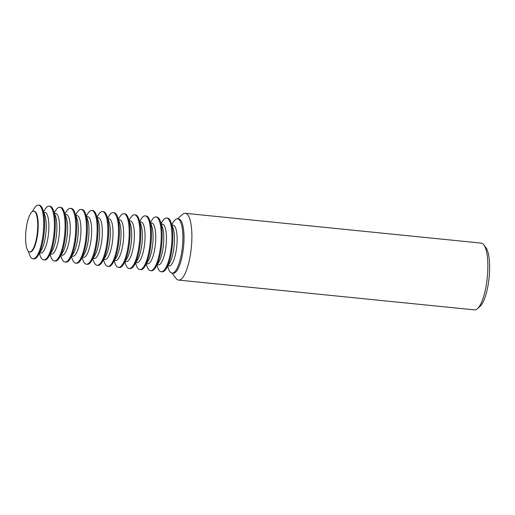 <?xml version="1.0" encoding="UTF-8"?>
<svg xmlns="http://www.w3.org/2000/svg" width="515" height="515" viewBox="0 0 515 515"><rect width="100%" height="100%" fill="white"/><g stroke="black" fill="none" stroke-linecap="round" stroke-linejoin="round"><path stroke-width="0.77" d="M167.613 266.358L168.508 268.882A27.263 7.674 -84.3 0 0 170.137 271.965A27.263 7.674 -84.3 0 0 172.036 273.105A27.263 7.674 -84.3 0 0 181.975 250.309A27.263 7.674 -84.3 0 0 179.394 219.989A27.263 7.674 -84.3 0 0 177.495 218.849A27.263 7.674 -84.3 0 0 173.201 222.28L171.823 224.579M177.495 218.849L178.647 218.965A27.263 7.674 95.7 0 1 180.546 220.105A27.263 7.674 95.7 0 1 183.128 250.425A27.263 7.674 95.7 0 1 173.182 273.22L172.036 273.105L175.956 278.338A33.559 9.444 95.7 0 0 176.227 278.679A33.559 9.444 95.7 0 0 178.563 280.083L474.534 309.888A33.559 9.444 -84.3 0 0 477.437 308.697A33.559 9.444 -84.3 0 0 487.293 277.443A33.559 9.444 -84.3 0 0 483.868 244.857A33.559 9.444 -84.3 0 0 483.591 244.516A33.559 9.444 -84.3 0 0 481.255 243.112L185.284 213.307A33.559 9.444 95.7 0 1 187.621 214.71A33.559 9.444 95.7 0 1 190.795 252.028A33.559 9.444 95.7 0 1 178.563 280.083M177.501 218.849L182.381 214.498A33.559 9.444 95.7 0 1 185.284 213.307M161.137 223.504L162.386 221.424A26.992 7.596 95.7 0 1 166.635 218.025A26.992 7.596 95.7 0 1 168.514 219.152A26.992 7.596 95.7 0 1 171.07 249.176A26.992 7.596 95.7 0 1 161.227 271.746A26.992 7.596 95.7 0 1 159.347 270.613A26.992 7.596 95.7 0 1 157.738 267.568L156.927 265.283M166.635 218.025L167.523 218.115A26.992 7.596 95.7 0 1 169.403 219.242A26.992 7.596 95.7 0 1 171.012 222.293A26.992 7.596 95.7 0 1 166.364 268.437A26.992 7.596 95.7 0 1 162.116 271.836L161.227 271.746M172.016 225.126L173.104 225.235A20.471 5.762 95.7 0 1 174.527 226.091A20.471 5.762 95.7 0 1 176.465 248.854A20.471 5.762 95.7 0 1 169.004 265.972L167.916 265.862M150.451 222.429L151.7 220.349A26.992 7.596 95.7 0 1 155.955 216.95A26.992 7.596 95.7 0 1 157.828 218.077A26.992 7.596 95.7 0 1 160.384 248.101A26.992 7.596 95.7 0 1 150.541 270.671A26.992 7.596 95.7 0 1 148.661 269.538A26.992 7.596 95.7 0 1 147.052 266.487L146.241 264.208M155.955 216.95L156.837 217.04A26.992 7.596 95.7 0 1 158.717 218.167A26.992 7.596 95.7 0 1 160.326 221.218A26.992 7.596 95.7 0 1 155.678 267.356A26.992 7.596 95.7 0 1 151.429 270.761L150.541 270.671M161.33 224.044L162.418 224.154A20.471 5.762 95.7 0 1 163.841 225.01A20.471 5.762 95.7 0 1 165.779 247.779A20.471 5.762 95.7 0 1 158.317 264.897L157.23 264.787M139.765 221.347L141.013 219.274A26.992 7.596 95.7 0 1 145.269 215.875A26.992 7.596 95.7 0 1 147.142 217.002A26.992 7.596 95.7 0 1 149.698 247.02A26.992 7.596 95.7 0 1 139.855 269.596A26.992 7.596 95.7 0 1 137.981 268.463A26.992 7.596 95.7 0 1 136.366 265.412L135.561 263.133M145.269 215.875L146.151 215.965A26.992 7.596 95.7 0 1 148.03 217.092A26.992 7.596 95.7 0 1 149.64 220.143A26.992 7.596 95.7 0 1 144.992 266.281A26.992 7.596 95.7 0 1 140.743 269.68L139.855 269.596M150.644 222.969L151.732 223.079A20.471 5.762 95.7 0 1 153.155 223.935A20.471 5.762 95.7 0 1 155.092 246.704A20.471 5.762 95.7 0 1 147.631 263.822L146.543 263.712M129.078 220.272L130.327 218.199A26.992 7.596 95.7 0 1 134.582 214.8A26.992 7.596 95.7 0 1 136.462 215.927A26.992 7.596 95.7 0 1 139.011 245.945A26.992 7.596 95.7 0 1 129.168 268.515A26.992 7.596 95.7 0 1 127.295 267.388A26.992 7.596 95.7 0 1 125.679 264.337L124.875 262.051M134.582 214.8L135.464 214.884A26.992 7.596 95.7 0 1 137.344 216.017A26.992 7.596 95.7 0 1 138.953 219.068A26.992 7.596 95.7 0 1 134.312 265.206A26.992 7.596 95.7 0 1 130.057 268.605L129.168 268.515M139.958 221.894L141.046 222.004A20.471 5.762 95.7 0 1 142.468 222.86A20.471 5.762 95.7 0 1 144.406 245.629A20.471 5.762 95.7 0 1 136.945 262.74L135.857 262.631M118.392 219.197L119.641 217.124A26.992 7.596 95.7 0 1 123.896 213.719A26.992 7.596 95.7 0 1 125.776 214.852A26.992 7.596 95.7 0 1 128.325 244.87A26.992 7.596 95.7 0 1 118.489 267.44A26.992 7.596 95.7 0 1 116.609 266.313A26.992 7.596 95.7 0 1 114.993 263.262L114.188 260.976M123.896 213.719L124.778 213.809A26.992 7.596 95.7 0 1 126.658 214.942A26.992 7.596 95.7 0 1 128.267 217.993A26.992 7.596 95.7 0 1 123.626 264.131A26.992 7.596 95.7 0 1 119.371 267.53L118.489 267.44M129.271 220.819L130.359 220.929A20.471 5.762 95.7 0 1 131.782 221.785A20.471 5.762 95.7 0 1 133.72 244.554A20.471 5.762 95.7 0 1 126.259 261.665L125.171 261.556M107.706 218.122L108.955 216.043A26.992 7.596 95.7 0 1 113.21 212.644A26.992 7.596 95.7 0 1 115.09 213.776A26.992 7.596 95.7 0 1 117.645 243.795A26.992 7.596 95.7 0 1 107.802 266.364A26.992 7.596 95.7 0 1 105.923 265.238A26.992 7.596 95.7 0 1 104.313 262.187L103.502 259.901M113.21 212.644L114.092 212.734A26.992 7.596 95.7 0 1 115.972 213.867A26.992 7.596 95.7 0 1 117.581 216.912A26.992 7.596 95.7 0 1 112.94 263.056A26.992 7.596 95.7 0 1 108.684 266.455L107.802 266.364M118.585 219.744L119.673 219.853A20.471 5.762 95.7 0 1 121.102 220.71A20.471 5.762 95.7 0 1 123.034 243.473A20.471 5.762 95.7 0 1 115.572 260.59L114.485 260.481M97.02 217.047L98.268 214.967A26.992 7.596 95.7 0 1 102.524 211.568A26.992 7.596 95.7 0 1 104.403 212.701A26.992 7.596 95.7 0 1 106.959 242.72A26.992 7.596 95.7 0 1 97.116 265.289A26.992 7.596 95.7 0 1 95.236 264.163A26.992 7.596 95.7 0 1 93.627 261.111L92.816 258.826M102.524 211.568L103.406 211.659A26.992 7.596 95.7 0 1 105.285 212.785A26.992 7.596 95.7 0 1 106.895 215.837A26.992 7.596 95.7 0 1 102.253 261.981A26.992 7.596 95.7 0 1 97.998 265.38L97.116 265.289M107.899 218.669L108.987 218.778A20.471 5.762 95.7 0 1 110.416 219.635A20.471 5.762 95.7 0 1 112.354 242.398A20.471 5.762 95.7 0 1 104.886 259.515L103.798 259.406M86.333 215.972L87.582 213.892A26.992 7.596 95.7 0 1 91.837 210.493A26.992 7.596 95.7 0 1 93.717 211.62A26.992 7.596 95.7 0 1 96.273 241.644A26.992 7.596 95.7 0 1 86.43 264.214A26.992 7.596 95.7 0 1 84.55 263.081A26.992 7.596 95.7 0 1 82.941 260.036L82.13 257.751M91.837 210.493L92.719 210.584A26.992 7.596 95.7 0 1 94.599 211.71A26.992 7.596 95.7 0 1 96.215 214.761A26.992 7.596 95.7 0 1 91.567 260.905A26.992 7.596 95.7 0 1 87.312 264.304L86.43 264.214M97.213 217.594L98.301 217.703A20.471 5.762 95.7 0 1 99.73 218.56A20.471 5.762 95.7 0 1 101.667 241.323A20.471 5.762 95.7 0 1 94.2 258.44L93.112 258.33M75.647 214.897L76.896 212.817A26.992 7.596 95.7 0 1 81.151 209.418A26.992 7.596 95.7 0 1 83.031 210.545A26.992 7.596 95.7 0 1 85.587 240.569A26.992 7.596 95.7 0 1 75.744 263.139A26.992 7.596 95.7 0 1 73.864 262.006A26.992 7.596 95.7 0 1 72.255 258.955L71.443 256.676M81.151 209.418L82.04 209.508A26.992 7.596 95.7 0 1 83.913 210.635A26.992 7.596 95.7 0 1 85.529 213.686A26.992 7.596 95.7 0 1 80.881 259.824A26.992 7.596 95.7 0 1 76.626 263.229L75.744 263.139M86.526 216.512L87.614 216.622A20.471 5.762 95.7 0 1 89.044 217.484A20.471 5.762 95.7 0 1 90.981 240.248A20.471 5.762 95.7 0 1 83.514 257.365L82.426 257.255M64.967 213.815L66.216 211.742A26.992 7.596 95.7 0 1 70.465 208.343A26.992 7.596 95.7 0 1 72.345 209.47A26.992 7.596 95.7 0 1 74.9 239.488A26.992 7.596 95.7 0 1 65.057 262.064A26.992 7.596 95.7 0 1 63.178 260.931A26.992 7.596 95.7 0 1 61.568 257.88L60.757 255.601M70.465 208.343L71.353 208.433A26.992 7.596 95.7 0 1 73.227 209.56A26.992 7.596 95.7 0 1 74.842 212.611A26.992 7.596 95.7 0 1 70.195 258.749A26.992 7.596 95.7 0 1 65.939 262.148L65.057 262.064M75.847 215.437L76.928 215.547A20.471 5.762 95.7 0 1 78.357 216.403A20.471 5.762 95.7 0 1 80.295 239.172A20.471 5.762 95.7 0 1 72.827 256.29L71.74 256.18M54.281 212.74L55.53 210.667A26.992 7.596 95.7 0 1 59.779 207.268A26.992 7.596 95.7 0 1 61.658 208.395A26.992 7.596 95.7 0 1 64.214 238.413A26.992 7.596 95.7 0 1 54.371 260.983A26.992 7.596 95.7 0 1 52.491 259.856A26.992 7.596 95.7 0 1 50.882 256.805L50.071 254.519M59.779 207.268L60.667 207.352A26.992 7.596 95.7 0 1 62.547 208.485A26.992 7.596 95.7 0 1 64.156 211.536A26.992 7.596 95.7 0 1 59.508 257.674A26.992 7.596 95.7 0 1 55.253 261.073L54.371 260.983M65.16 214.362L66.248 214.472A20.471 5.762 95.7 0 1 67.671 215.328A20.471 5.762 95.7 0 1 69.609 238.097A20.471 5.762 95.7 0 1 62.141 255.215L61.053 255.105M43.595 211.665L44.844 209.592A26.992 7.596 95.7 0 1 49.092 206.187A26.992 7.596 95.7 0 1 50.972 207.32A26.992 7.596 95.7 0 1 53.528 237.338A26.992 7.596 95.7 0 1 43.685 259.908A26.992 7.596 95.7 0 1 41.805 258.781A26.992 7.596 95.7 0 1 40.196 255.73L39.385 253.444M49.092 206.187L49.981 206.277A26.992 7.596 95.7 0 1 51.861 207.41A26.992 7.596 95.7 0 1 53.47 210.461A26.992 7.596 95.7 0 1 48.822 256.599A26.992 7.596 95.7 0 1 44.573 259.998L43.685 259.908M54.474 213.287L55.562 213.397A20.471 5.762 95.7 0 1 56.985 214.253A20.471 5.762 95.7 0 1 58.922 237.022A20.471 5.762 95.7 0 1 51.455 254.133L50.367 254.024M33.707 211.195L34.19 211.247A20.471 5.762 95.7 0 1 35.612 212.103A20.471 5.762 95.7 0 1 37.55 234.866A20.471 5.762 95.7 0 1 30.089 251.983L29.606 251.938A20.471 5.762 95.7 0 1 28.183 251.082A20.471 5.762 95.7 0 1 26.246 228.312A20.471 5.762 95.7 0 1 33.707 211.195A20.471 5.762 95.7 0 1 35.136 212.051A20.471 5.762 95.7 0 1 37.074 234.821A20.471 5.762 95.7 0 1 29.606 251.938M32.265 211.659L34.157 208.511A26.992 7.596 95.7 0 1 38.406 205.112A26.992 7.596 95.7 0 1 40.286 206.245A26.992 7.596 95.7 0 1 42.842 236.263A26.992 7.596 95.7 0 1 32.999 258.833A26.992 7.596 95.7 0 1 31.119 257.706A26.992 7.596 95.7 0 1 29.51 254.655L28.28 251.191M38.406 205.112L39.294 205.202A26.992 7.596 95.7 0 1 41.174 206.335A26.992 7.596 95.7 0 1 42.784 209.38A26.992 7.596 95.7 0 1 38.136 255.524A26.992 7.596 95.7 0 1 33.887 258.923L32.999 258.833M43.788 212.212L44.876 212.322A20.471 5.762 95.7 0 1 46.299 213.178A20.471 5.762 95.7 0 1 48.236 235.941A20.471 5.762 95.7 0 1 40.775 253.058L39.687 252.949M42.784 209.38L44.857 215.225A20.471 5.762 95.7 0 1 41.329 250.213L38.136 255.524M53.47 210.461L55.536 216.3A20.471 5.762 95.7 0 1 52.015 251.288L48.822 256.599M64.156 211.536L66.223 217.375A20.471 5.762 95.7 0 1 62.701 252.363L59.508 257.674M74.842 212.611L76.909 218.45A20.471 5.762 95.7 0 1 73.388 253.438L70.195 258.749M85.529 213.686L87.595 219.525A20.471 5.762 95.7 0 1 84.074 254.519L80.881 259.824M96.215 214.761L98.281 220.6A20.471 5.762 95.7 0 1 94.76 255.595L91.567 260.905M106.895 215.837L108.968 221.675A20.471 5.762 95.7 0 1 105.446 256.67L102.253 261.981M117.581 216.912L119.654 222.757A20.471 5.762 95.7 0 1 116.133 257.745L112.94 263.056M128.267 217.993L130.34 223.832A20.471 5.762 95.7 0 1 126.819 258.82L123.626 264.131M138.953 219.068L141.026 224.907A20.471 5.762 95.7 0 1 137.505 259.895L134.312 265.206M149.64 220.143L151.713 225.982A20.471 5.762 95.7 0 1 148.185 260.97L144.992 266.281M160.326 221.218L162.399 227.057A20.471 5.762 95.7 0 1 158.871 262.051L155.678 267.356M171.012 222.293L173.085 228.132A20.471 5.762 95.7 0 1 169.557 263.126L166.364 268.437M483.868 244.857L485.954 247.651A30.868 8.691 95.7 0 1 489.102 277.63A30.868 8.691 95.7 0 1 480.038 306.374L477.437 308.697"/></g></svg>
